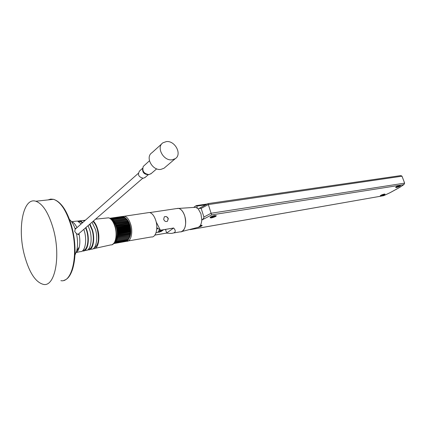 <?xml version="1.0" encoding="UTF-8"?>
<svg xmlns="http://www.w3.org/2000/svg" width="426" height="426" viewBox="0 0 426 426"><rect width="100%" height="100%" fill="white"/><g stroke="black" fill="none" stroke-linecap="round" stroke-linejoin="round"><path stroke-width="0.64" d="M83.821 229.337L84.396 231.185C87.293 240.946 84.88 252.357 80.226 251.622L76.222 252.501M77.91 250.637L77.143 249.955M78.932 233.576L79.199 234.827C80.029 239.375 80.051 243.459 79.263 247.075C78.618 249.774 77.612 251.564 76.243 252.442M75.285 221.28L77.532 221.046L81.137 223.964M85.61 227.788L86.744 231.057C89.391 239.982 87.319 250.509 83.075 250.296M78.187 250.142L77.441 249.551M85.935 227.505L87.069 230.796C89.939 240.456 87.532 251.755 82.894 251.036L82.378 250.957M88.076 225.647L89.886 230.391C92.735 239.939 90.333 251.122 85.717 250.413L84.588 250.664M80.871 220.7L83.102 220.471L84.412 221.067M89.604 224.326L92.154 230.269C94.748 238.954 92.719 249.226 88.549 249.109M89.961 224.017L92.479 230.013C95.312 239.465 92.911 250.536 88.32 249.844L87.831 249.774M92.005 222.244L95.499 229.571C98.305 238.911 95.909 249.86 91.34 249.178L89.992 249.476M92.927 221.445C94.785 223.091 96.26 225.78 97.357 229.513C99.466 239.54 98.385 245.674 94.119 247.921M93.363 221.067C95.168 222.851 96.611 225.583 97.682 229.257C100.472 238.512 98.076 249.37 93.528 248.699L93.251 248.667M53.277 228.778C61.046 255.973 55.013 287.092 43.479 284.408C35.635 282.374 29.33 272.8 24.564 255.685C17.136 228.831 23.041 196.977 35.795 201.232C42.813 203.756 48.639 212.941 53.277 228.778M79.199 234.827L76.478 233.624L74.731 231.499L75.184 229.167M76.478 233.624C77.772 239.822 77.889 245.413 76.824 250.392L74.955 255.169M77.532 221.046L71.6 221.664C73.56 222.255 75.343 224.257 76.962 227.66M69.427 219.427C71.515 221.153 73.32 224.028 74.854 228.054L75.232 229.119M83.32 220.535L85.461 220.135M84.204 220.94L84.652 220.854M77.782 221.121L80.242 220.764L82.841 222.457M78.645 221.525L80.253 221.515L82.426 222.825M145.245 177.338L143.354 178.265C138.636 177.12 137.364 174.697 139.536 171.002L142.609 168.27M147.604 174.585C144.132 174.239 142.46 172.354 142.593 168.936M151.315 173.462L148.972 174.607C143.871 173.749 141.97 171.018 143.264 166.417L149.435 160.804M166.369 141.592C175.049 140.404 182.36 154.404 175.267 158.674L172.067 159.814C163.414 161.193 155.889 147.05 162.977 142.774L166.369 141.592M165.006 167.397L163.999 168.254L160.831 169.399C152.274 170.826 144.941 156.986 151.965 152.721L161.8 143.839M400.504 185.635L399.796 185.502C397.202 186.183 395.813 186.838 395.621 187.467L396.398 187.568M201.977 225.46L200.449 225.248M216.11 215.812L214.661 215.556C211.45 216.333 209.938 217.079 210.13 217.792L211.562 217.915M385.003 194.192L384.273 194.075C381.749 194.741 380.402 195.369 380.226 195.96L381.025 196.056M167.493 221.227L168.158 218.708C167.248 216.786 165.954 216.168 164.276 216.866L164.218 216.903M168.323 218.591C167.327 216.727 165.996 216.142 164.319 216.834L163.68 219.321C164.505 221.312 165.757 221.957 167.439 221.264L168.323 218.591M173.803 232.931L180.091 231.85C184.554 232.596 187.243 223.591 184.714 215.998C183.159 211.424 181.013 208.862 178.286 208.314L176.412 208.596M154.872 235.109L166.507 233.113L170.901 233.437C175.56 233.07 176.47 231.259 173.643 228.006L160.405 230.226L156.172 221.93M182.035 231.488L197.238 227.537C199.885 227.138 201.397 224.651 201.786 220.066L200.96 213.82L198.26 208.916L195.72 207.286L193.67 207.425M181.045 231.813C185.427 229.816 186.663 224.545 184.751 215.993C183.329 211.754 181.354 209.225 178.824 208.405L176.449 208.591M203.905 217.031L211.088 213.261L211.663 214.896L201.786 220.066C203.282 218.927 203.985 217.92 203.905 217.031L201.168 208.394L199.043 208.426L198.26 208.916M166.507 233.113L154.931 235.024M178.18 208.33L176.513 208.58M156.811 227.654L160.405 230.226M160.267 230.328L173.643 228.006M165.549 229.438L166.641 233.017L173.51 228.102M400.456 175.634L208.042 203.607L211.088 213.261L404.641 183.127L402.006 176.204L208.314 204.576L201.168 208.394M400.893 175.571L402.006 176.204M404.641 183.127L403.71 184.666L211.663 214.896M190.63 229.257L189.149 229.641M404.072 184.474L399.955 187.27L403.71 184.666M190.342 229.598L383.735 195.678L190.177 229.651M390.381 192.504L399.769 187.344M205.864 204.773L196.801 206.099L197.323 208.074M196.801 206.099L196.152 205.625L207.308 204.001M193.681 207.419L196.152 205.625M199.506 226.483L200.795 226.121L199.805 226.169M198.985 226.92L199.501 226.488M211.333 217.244L211.205 217.526L212.526 217.159L212.366 217.516L215.013 216.227L213.698 216.589L213.857 216.232L211.333 217.244M396.84 186.923L397.543 186.897L397.17 187.227L399.636 186.125L396.84 186.923M381.403 195.449L382.548 195.502L384.156 194.661L381.403 195.449M382.724 194.874L382.894 195.188M382.367 195.172L382.548 195.502M398.166 186.354L398.337 186.668M397.777 186.657L397.964 186.998M213.293 216.392L213.57 216.871M212.973 216.477L213.41 217.223M130.228 232.894L117.901 234.832L130.228 232.894L129.898 233.405L130.143 234.076L117.485 236.419L117.656 237.367L129.962 235.392L117.656 237.367M130.132 234.172L129.808 234.364L129.978 235.296M117.895 234.934L117.571 235.45L117.816 236.132L130.143 234.076M130.191 230.205L117.842 232.111L130.191 230.205L129.93 230.839L130.244 231.456L117.911 233.592L117.619 234.172L117.901 234.832M130.244 231.563L129.951 232.138L130.228 232.788M117.848 232.218L117.592 232.857L117.906 233.485L130.244 231.456M129.85 227.457L117.485 229.332L129.85 227.457L129.669 228.182L130.058 228.831L117.714 230.828L117.496 231.515L117.842 232.111M130.058 228.831L129.834 229.513L130.18 230.099M117.507 229.438L117.326 230.173L117.698 230.716L130.042 228.719M129.227 224.779L116.852 226.632L129.227 224.779L129.126 225.567L129.573 226.1L117.225 228.07L117.091 228.837L117.485 229.332M129.573 226.1L129.429 226.861L129.829 227.351M116.884 226.733L116.783 227.527L117.203 227.963L129.547 225.998M128.354 222.308L115.968 224.14L128.354 222.308L128.332 223.123L128.785 223.416L116.474 225.45L116.42 226.265L116.852 226.632M128.817 223.512L128.758 224.316L129.2 224.678M116.01 224.23L115.994 225.056L116.442 225.349L128.785 223.416M129.733 236.409C130.707 233.011 130.622 229.209 129.477 225.008L127.267 220.173L127.326 220.961L127.832 221.185L115.494 223.096L115.515 223.916L115.968 224.14M127.832 221.185L127.853 221.999L128.311 222.218M114.929 222.052L127.22 220.082L114.929 222.052L114.993 222.867L127.789 221.105M127.427 221.089L115.095 222.995L127.427 221.089M114.328 221.115L126.66 219.236L114.328 221.115L114.429 221.914L114.882 221.973M126.66 219.236L126.831 220.141M113.694 220.301L126.021 218.431L113.694 220.301L113.928 221.2L114.28 221.051M126.021 218.431L126.171 219.236M113.039 219.614L125.361 217.75L113.039 219.614L113.3 220.471L113.646 220.242M112.368 219.06L124.68 217.207L112.368 219.06L112.661 219.875L112.986 219.566M128.263 240.94L151.358 236.952C155.762 237.772 158.35 228.442 155.799 220.53C154.228 215.769 152.098 213.091 149.404 212.494L147.55 212.771M126.437 241.233L126.511 241.244C130.814 242.117 133.279 232.601 130.739 224.491C129.174 219.608 127.076 216.855 124.445 216.227L122.661 216.488M115.371 241.057C117.491 237.772 117.81 233.129 116.325 227.122C115.27 223.645 113.833 221.302 112.017 220.093M128.109 240.062L115.829 242.17L128.109 240.062M128.599 239.353L116.314 241.462L128.599 239.353M129.035 238.523L116.74 240.621L129.035 238.523M129.413 237.58L117.107 239.668L129.413 237.58M129.722 236.531L117.411 238.608L129.722 236.531M123.993 216.802L111.639 218.618L123.939 216.775L124.147 217.239M123.306 216.536L110.957 218.362L123.252 216.525L123.439 216.85M122.629 216.424L110.291 218.256L122.72 216.605M121.996 216.509L109.828 218.272M125.782 241.467L113.838 243.565M115.297 242.751L127.614 240.594L115.297 242.751L114.908 242.378L114.727 243.187L114.434 242.831M126.368 241.366L114.115 243.48L126.368 241.366M159.83 230.077L157.982 231.43L161.017 230.919L163.531 229.779M157.934 228.73L156.752 228.927M161.656 231.148L159.244 232.207L156.022 232.756M115.829 242.17L115.441 241.883L115.339 242.708M116.314 241.462L115.931 241.249L115.867 242.122M116.74 240.621L116.367 240.493L116.346 241.398M117.107 239.668L116.671 239.822L116.772 240.552M117.411 238.608L116.996 238.864L117.134 239.588M117.645 237.458L117.31 237.57L117.432 238.523M111.692 218.644L112.006 219.411L112.315 219.023M111.01 218.378L111.346 219.086L111.639 218.618M110.755 218.868L110.957 218.362M110.339 218.261L110.574 218.735M114.216 243.124L114.163 243.464M114.727 243.187L126.985 241.073L114.77 243.161M127.63 240.142L127.614 240.594M127.065 240.722L127.033 241.041M124.68 217.207L124.845 217.771M125.361 217.75L125.516 218.442M129.962 235.392L129.621 235.503L129.744 236.446M116.996 238.864L129.307 236.787L129.44 237.5M116.671 239.822L128.971 237.735L129.067 238.453M128.583 238.603L128.636 239.295M128.135 239.433L128.151 240.008M48.053 199.911L50.705 199.086L53.527 199.32C60.657 201.764 66.536 210.71 71.163 226.169C78.906 252.693 72.612 283.168 60.881 280.654M71.68 226.233C75.988 243.4 76.174 258.092 72.234 270.297M106.479 218.043L108.609 217.819C111.277 218.671 113.401 221.648 114.993 226.744C117.635 235.344 115.281 245.467 110.893 244.881L95.19 248.331M50.614 199.634L52.323 199.453M56.28 200.524C62.574 204.134 67.702 212.696 71.674 226.211M399.737 185.747C396.537 186.695 395.445 187.296 396.452 187.557C399.636 186.615 400.728 186.008 399.737 185.747M198.111 227.372C201.86 226.169 202.648 225.551 200.476 225.519L200.257 225.556M214.613 215.849C210.455 217.047 209.454 217.734 211.615 217.899C215.748 216.706 216.749 216.019 214.613 215.849M384.22 194.309C381.073 195.246 380.024 195.827 381.073 196.045C384.204 195.113 385.253 194.533 384.22 194.309M383.773 195.635L390.136 192.637M129.776 234.619L117.454 236.68M129.903 233.427L117.581 235.471M129.967 232.181L117.635 234.215M129.951 230.892L117.619 232.915M129.866 229.587L117.528 231.59M129.706 228.272L117.368 230.258M129.483 226.962L117.139 228.938M129.19 225.679L116.846 227.638M128.833 224.438L116.49 226.382M128.418 223.245L116.074 225.178M127.949 222.127L115.611 224.044M129.019 238.091L129.27 237.601M129.403 237.309L129.696 236.536M159.244 232.207L161.017 230.919M127.204 220.082L126.682 219.406M126.485 219.188L126.08 218.767M112.858 219.699L112.56 219.747M113.625 220.258L113.199 220.322M126.144 219.145L113.822 221.025M126.746 219.96L114.413 221.85M127.31 220.876L114.977 222.782M127.837 221.893L115.499 223.81M128.317 222.995L115.978 224.928M128.748 224.172L116.404 226.115M129.115 225.402L116.772 227.362M129.424 226.68L117.081 228.65M129.664 227.985L117.326 229.971M129.839 229.3L117.501 231.302M129.941 230.61L117.603 232.628M129.967 231.904L117.635 233.933M129.925 233.16L117.597 235.2M129.808 234.364L117.485 236.419M129.621 235.503L117.31 237.57M129.573 235.743L117.262 237.815M116.687 240.605L116.287 240.674M116.133 241.361L115.851 241.409M63.996 280.313C74.406 277.858 78.475 249.828 71.611 226.169C66.999 210.721 60.971 201.77 53.527 199.32L35.795 201.232M112.043 244.721C116.367 242.064 117.475 236.068 115.361 226.744C113.769 221.642 111.516 218.666 108.609 217.819L95.541 219.177M75.924 228.581L74.854 228.054M79.263 247.075L76.824 250.392M83.102 220.471L80.242 220.764M80.253 221.515L78.858 221.658M142.721 178.281L77.899 234.47M138.269 173.377L75.008 229.396M144.781 177.738L148.376 174.633M175.267 158.674L163.999 168.254M150.74 173.957L156.683 168.84M195.72 207.286L178.824 208.405M178.286 208.314L149.808 212.579M199.043 208.426L208.042 203.607M390.28 192.589L399.955 187.27M383.746 195.672L390.237 192.611M381.062 196.051C384.039 195.124 385.333 194.458 384.934 194.054M211.6 217.904C215.503 216.77 216.956 215.977 215.95 215.529M198.069 227.383C201.519 226.265 202.771 225.54 201.833 225.2M396.441 187.562L400.323 185.992L400.429 185.491M126.037 218.511C127.635 219.779 128.924 221.941 129.898 225.003C131.346 230.53 131.07 234.998 129.062 238.406M128.971 238.533L128.609 238.97M125.872 218.389L125.436 218.096M149.404 212.494L124.445 216.227M161.3 231.403L163.078 230.115"/></g></svg>
